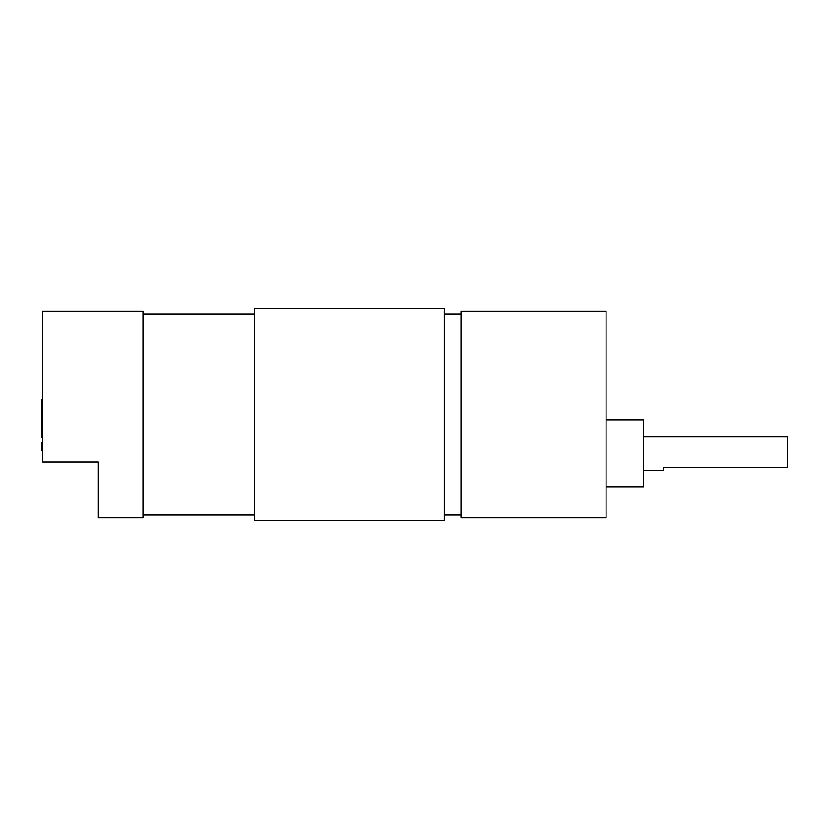 <?xml version="1.0" encoding="UTF-8"?>
<svg xmlns="http://www.w3.org/2000/svg" width="829" height="829" viewBox="0 0 829 829"><rect width="100%" height="100%" fill="white"/><g stroke="black" fill="none" stroke-linecap="round" stroke-linejoin="round"><path stroke-width="1.24" d="M142.992 517.721L142.992 311.279L42.569 311.279L42.569 461.929L98.361 461.929L98.361 517.721L142.992 517.721M444.282 520.508L444.282 308.492L254.586 308.492L254.586 520.508L444.282 520.508M643.459 436.821L787.55 436.821L787.55 467.504L663.552 467.504L663.552 470.292L643.459 470.292M606.082 420.075L643.459 420.075L643.459 487.027L606.082 487.027M606.082 414.5L606.082 517.721L461.017 517.721L461.017 311.279L606.082 311.279L606.082 414.5M42.569 412.707L41.45 412.707L41.45 437.318L42.569 437.318M41.45 424.749L42.569 424.749M42.569 399.412L41.45 399.412L41.45 412.158L42.569 412.158M41.45 412.158L41.45 413.567M42.569 442.759L41.45 442.759L41.45 450.334L42.569 450.334M42.569 426.158L41.45 426.158L41.45 425.298L42.569 425.298M41.45 414.655L42.569 414.655M41.45 411.567L42.569 411.567M41.45 450.188L42.569 450.188M41.45 403.298L42.569 403.298M41.45 449.764L42.569 449.764M41.45 446.385L42.569 446.385M41.45 442.893L42.569 442.893M41.45 437.028L42.569 437.028M41.45 435.619L42.569 435.619M41.45 431.018L42.569 431.018M41.45 424.158L42.569 424.158M41.45 423.153L42.569 423.153M41.45 422.997L42.569 422.997M41.45 420.23L42.569 420.23M41.45 418.117L42.569 418.117M41.45 418.003L42.569 418.003M41.45 417.008L42.569 417.008M41.45 414.573L42.569 414.573M41.45 413.64L42.569 413.64M41.45 410.562L42.569 410.562M41.45 407.184L42.569 407.184M41.45 403.702L42.569 403.702M142.992 514.933L254.586 514.933M444.282 514.933L461.017 514.933M444.282 314.067L461.017 314.067M142.992 314.067L254.586 314.067"/></g></svg>
